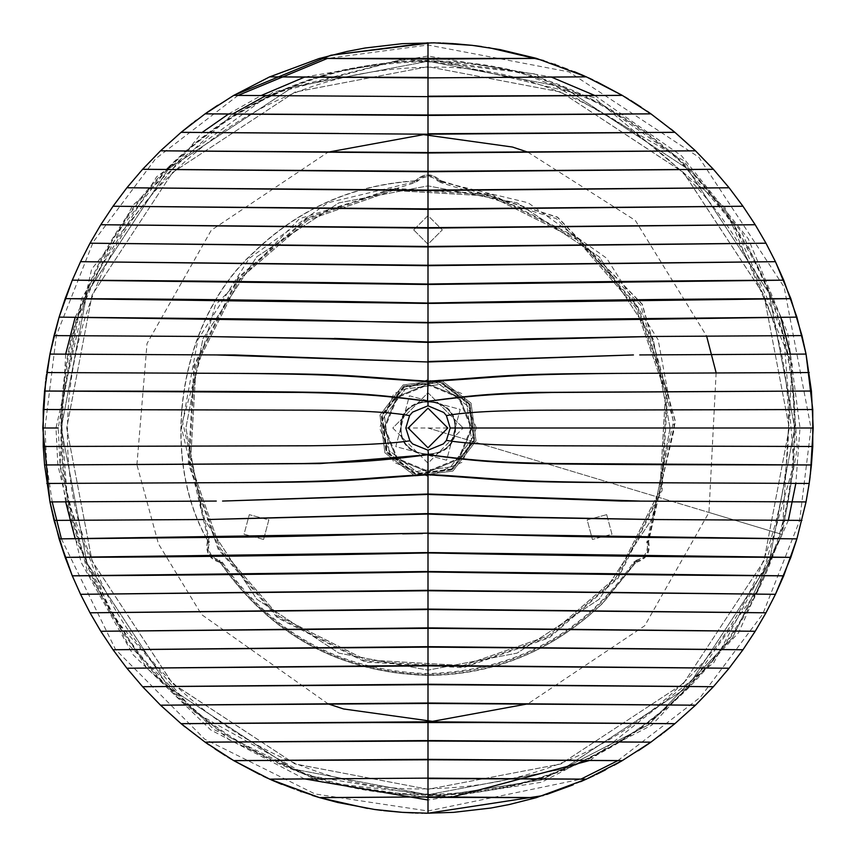 <?xml version="1.0" encoding="UTF-8"?>
<svg xmlns="http://www.w3.org/2000/svg" width="856" height="856" viewBox="0 0 856 856"><rect width="100%" height="100%" fill="white"/><g stroke="black" fill="none" stroke-linecap="round" stroke-linejoin="round"><path stroke-width="0.64" stroke-dasharray="4.28 3.21" d="M220.827 563.023L219.425 562.071L219.425 560.188L222.25 562.092C272.154 633.729 340.742 670.89 428 673.597C515.259 670.89 583.846 633.729 633.75 562.092L636.575 560.188L636.575 562.071L635.173 563.023L633.75 562.092L634.489 562.574L636.746 561.055L636.746 562.178L635.345 563.13L634.489 562.574C584.402 634.467 515.569 671.767 428 674.475C340.431 671.767 271.598 634.467 221.511 562.574L220.655 563.13L219.254 562.178L219.254 561.055L221.511 562.574L222.25 562.092L220.827 563.023C271.074 635.152 340.132 672.57 428 675.298C495.838 674.207 554.132 650.068 602.859 602.859L635.173 563.023M219.425 562.071C209.399 558.754 205.461 551.927 207.601 541.602L209.239 542.533L208.522 546.995L209.313 551.467L211.507 555.384L214.792 558.326L219.425 560.188L219.254 561.055C210.03 558.016 206.414 551.745 208.404 542.255L209.239 542.533L208.992 539.141L208.211 539.537L208.404 542.255L207.419 541.698L207.302 539.997L208.211 539.537L181.526 428L197.854 339.768L249.321 258.234L327.944 202.754L414.7 181.889L417.15 180.702L416.177 180.124C424.062 173.083 431.948 173.083 439.824 180.124L438.85 180.702L435.115 177.674L430.579 176.015L425.796 175.951L421.345 177.427L417.568 180.242L417.803 181.279L416.177 180.327L416.637 179.835L420.735 176.775L425.603 175.191L430.803 175.255L435.758 177.042L439.824 180.327L438.197 181.279L434.698 178.423L430.418 176.871L425.935 176.818L421.74 178.198L414.743 182.767L299.504 218.697L215.305 305.207L182.499 421.366L208.992 539.141L207.473 539.911L207.601 541.602M441.354 180.862L557.491 217.082L642.332 304.255L675.405 421.323L648.581 541.698L647.596 542.255L674.475 428L658.146 339.768L606.679 258.234L528.056 202.754L441.3 181.889L441.257 182.767L441.343 181.065L557.384 217.253L642.16 304.351L675.202 421.323L648.399 541.602L646.762 542.533L673.501 421.366L640.695 305.207L556.496 218.697L441.257 182.767L438.197 181.279L438.85 180.702L441.3 181.889L441.354 180.862L439.824 180.124M636.575 560.188L641.208 558.326L644.493 555.384L646.687 551.467L647.478 546.995L646.762 542.533L647.596 542.255C649.586 551.745 645.97 558.016 636.746 561.055L636.575 560.188M636.575 562.071C646.601 558.754 650.539 551.927 648.399 541.602M441.343 181.065L439.824 180.327M416.177 180.327L414.657 181.065C351.976 185.271 298.134 209.303 253.141 253.141C179.888 319.545 158.467 454.033 207.473 539.911M167.797 167.797C212.577 123.414 265.221 92.32 325.708 74.526L339.853 70.738C469.848 43.068 584.22 73.712 682.97 162.672L693.328 173.03C782.288 271.78 812.933 386.152 785.262 516.147L781.475 530.292C763.68 590.779 732.586 643.423 688.203 688.203C643.423 732.586 590.779 763.68 530.292 781.475L516.147 785.262C386.152 812.933 271.78 782.288 173.03 693.328L162.672 682.97C73.712 584.22 43.068 469.848 70.738 339.853L74.526 325.708C92.32 265.221 123.414 212.577 167.797 167.797M219.254 562.178C209.206 558.872 205.269 552.045 207.419 541.698M636.746 562.178C646.794 558.872 650.731 552.045 648.581 541.698M416.177 180.124L414.646 180.862L414.743 182.767L414.657 181.065M428 794.753L562.991 769.009L687.336 687.336L769.009 562.991L794.753 428L769.009 292.998L687.336 168.664L562.991 86.991L428 61.247L293.009 86.991L168.664 168.664L86.991 293.009L61.247 428L86.991 563.002L168.664 687.336L293.009 769.009L428 794.753L563.002 769.009L687.336 687.336L769.009 563.002L794.753 428L769.009 292.998L687.336 168.664L563.002 86.991L428 61.247L292.998 86.991L168.664 168.664L86.991 292.998L61.247 428L86.991 563.002L168.664 687.336L292.998 769.009L428 794.753M428 789.296L295.031 763.98L172.495 683.527L92.041 561.001L66.736 428.032L92.052 295.053L172.527 172.527L295.042 92.041L428 66.704L560.969 92.02L683.505 172.473L763.959 294.999L789.264 427.968L763.948 560.947L683.473 683.473L560.958 763.959L428 789.296L295.01 763.927L172.527 683.473L92.073 560.99L66.704 428L92.073 295.01L172.527 172.527L295.01 92.073L428 66.704L560.99 92.073L683.473 172.527L763.927 295.01L789.296 428L763.927 560.99L683.473 683.473L560.99 763.927L428 789.296M780.629 530.046C762.878 590.394 731.859 642.91 687.582 687.582C642.91 731.859 590.394 762.878 530.046 780.629L515.943 784.417C386.249 812.012 272.144 781.442 173.64 692.697L173.04 693.317L173.64 692.697L163.303 682.36C74.558 583.856 43.988 469.751 71.583 340.057L75.371 325.954C93.122 265.606 124.141 213.091 168.418 168.418C213.091 124.141 265.606 93.122 325.954 75.371L340.057 71.583C469.751 43.988 583.856 74.558 682.36 163.303L682.96 162.683L682.36 163.303L692.697 173.64C781.442 272.144 812.012 386.249 784.417 515.943L780.619 530.046L781.464 530.292L780.629 530.046M692.686 173.65L693.328 173.03L692.686 173.65M163.314 682.35L162.672 682.97L163.314 682.35M306.844 218.162L238.118 277.494L193.959 365.287L188.299 463.406L218.162 549.156L277.494 617.882L365.287 662.041L463.406 667.701L549.156 637.838L617.882 578.506L662.041 490.713L667.701 392.594L637.838 306.844L578.506 238.118L490.713 193.959L392.594 188.299L306.844 218.162M446.597 460.207L395.793 446.597L409.403 395.793L460.207 409.403L446.597 460.207L395.793 446.597L409.403 395.793L460.207 409.403L446.597 460.207M452.064 469.677L415.545 474.492L386.324 452.064L381.509 415.545L403.936 386.324L440.455 381.509L469.677 403.936L474.492 440.455L452.064 469.677M307.283 218.911L238.803 278.029L194.794 365.512L189.165 463.278L218.911 548.717L278.029 617.197L365.512 661.207L463.278 666.835L548.717 637.089L617.197 577.971L661.207 490.488L666.835 392.722L637.089 307.283L577.971 238.803L490.488 194.794L392.722 189.165L307.283 218.911M383.98 428L396.874 459.126L428 472.02L459.126 459.126L472.02 428L459.126 396.874L428 383.98L396.874 396.874L383.98 428L396.874 396.874L428 383.98L459.126 396.874L472.02 428L459.126 459.126L428 472.02L396.874 459.126L383.98 428L396.874 459.126L428 472.02L459.126 459.126L472.02 428L459.126 459.126L428 472.02L396.874 459.126L383.98 428L396.874 396.874L428 383.98L459.126 396.874L472.02 428L459.126 396.874L428 383.98L396.874 396.874L383.98 428M401.143 428C399.666 393.375 456.334 393.375 454.857 428C456.334 462.625 399.666 462.625 401.143 428C399.666 393.375 456.334 393.375 454.857 428C456.334 462.625 399.666 462.625 401.143 428M384.858 428L397.494 458.506L428 471.142L458.506 458.506L471.142 428L458.506 397.494L428 384.858L397.494 397.494L384.858 428L397.494 397.494L428 384.858L458.506 397.494L471.142 428L458.506 458.506L428 471.142L397.494 458.506L384.858 428M424.469 813.179L423.72 813.179L424.469 813.179M421.58 813.147L418.21 813.072L421.58 813.147M415.171 812.986L413.352 812.922L415.171 812.986M402.363 812.344L401.443 812.28L402.363 812.344M383.713 810.643L381.551 810.386L383.713 810.643M374.425 809.455L367.438 808.406L374.425 809.455M312.258 795.406L301.387 791.8L312.258 795.406M300.766 791.586L292.217 788.472L300.766 791.586M291.917 788.365L281.71 784.342L291.917 788.365M271.084 779.795L267.564 778.2L271.084 779.795M263.113 776.125L259.571 774.423L263.113 776.125M233.763 760.642L231.334 759.218L233.763 760.642M227.792 757.078L225.321 755.57L227.792 757.078M215.049 748.979L212.941 747.577L215.049 748.979M212.802 747.481L211.132 746.346L212.802 747.481M210.993 746.25L208.918 744.838L210.993 746.25M205.108 742.163L195.147 734.855L205.108 742.163M194.997 734.737L188.983 730.082L194.997 734.737M188.844 729.965L187.143 728.617L188.844 729.965M187.004 728.499L185.024 726.905L187.004 728.499M45.593 381.733L45.914 379.155L45.593 381.733M46.502 374.693L46.812 372.553L46.502 374.693M192.461 123.211L194.366 121.734L192.461 123.211M196.366 120.225L200.796 116.94L196.366 120.225M201.096 116.716L205.108 113.837L201.096 116.716M217.681 105.288L233.709 95.391L217.681 105.288M403.444 59.021L273 92.255L156.669 176.753L81.727 298.22L58.208 428L60.059 464.926L65.655 354.149M452.557 796.979L321.546 782.138L229.365 739.916L146.975 668.354L87.644 572.589L60.059 464.947L65.655 501.851M75.178 538.745L128.068 644.301L214.054 729.612L319.877 781.635L428 797.792L541.27 780.019L648.655 724.743L732.511 637.816L782.138 534.454L713.722 662.747L590.255 760.299M619.755 373.377L616.523 373.409M75.178 317.255L132.627 205.515L232.672 113.998M266.066 95.551L403.7 59.011L534.444 73.862L682.96 160.158L741.681 232.158L780.822 317.255M790.345 354.149L797.257 447.934L782.138 534.444L708.961 512.455L782.138 534.444L792.228 364.089L724.743 207.334L594.053 97.584L428 58.208L594.053 97.584L724.743 207.334L792.228 364.089L782.138 534.444L732.511 637.816L648.655 724.743L541.27 780.019L428 797.792M716.13 372.745L708.961 512.455L644.739 625.736L527.874 703.857M328.126 703.857L201.545 614.533L158.435 543.795L136.939 464.829M136.917 464.722L147.029 343.545L211.261 230.264L328.115 152.143M527.874 152.143L635.334 220.431L706.596 336.023M428 428L708.961 512.455L428 428M431.531 42.821L432.28 42.821M434.42 42.853L437.791 42.928M440.829 43.014L442.648 43.078M453.637 43.656L454.557 43.72M472.287 45.357L474.449 45.614M481.575 46.545L488.562 47.594M543.742 60.594L554.613 64.2M555.234 64.414L563.783 67.528M564.083 67.635L574.29 71.658M584.916 76.205L586.264 76.815M586.349 76.858L588.436 77.8M592.887 79.876L596.429 81.577M622.237 95.358L624.666 96.782M628.208 98.922L630.679 100.43M640.951 107.021L643.059 108.423M643.198 108.519L644.868 109.654M645.007 109.75L647.082 111.162M650.892 113.837L660.853 121.145M661.003 121.263L667.017 125.918M667.156 126.035L668.857 127.383M668.996 127.501L670.976 129.096M810.407 474.267L810.086 476.846M809.498 481.307L809.188 483.447M663.539 732.79L661.635 734.266M659.634 735.775L655.204 739.06M654.904 739.284L650.892 742.163M638.319 750.712L622.237 760.642M613.987 765.317L605.545 769.844M596.407 774.434L594.021 775.59M587.954 778.414L586.264 779.185M580.518 781.721L573.113 784.824M546.706 794.454L543.196 795.566M239.477 482.591L236.17 482.335L239.477 482.591M392.786 428L428 463.214L463.214 428L428 463.214L392.786 428L428 392.786L463.214 428L428 392.786L392.786 428M413.694 229.9L428 244.206L442.306 229.9L428 244.206L413.694 229.9L428 215.594L442.306 229.9L428 215.594L413.694 229.9M263.594 539.441L268.827 519.902L249.289 514.659L268.827 519.902L263.594 539.441L244.046 534.208L249.289 514.659L244.046 534.208L263.594 539.441M606.711 514.659L587.173 519.902L592.405 539.441L587.173 519.902L606.711 514.659L611.954 534.208L592.405 539.441L611.954 534.208L606.711 514.659M670.13 428L653.128 338.88L599.211 256.789L517.12 202.872L428 185.87L338.88 202.872L256.789 256.789L202.872 338.88L185.87 428L202.872 517.12L256.789 599.211L338.88 653.128L428 670.13L517.12 653.128L599.211 599.211L653.128 517.12L670.13 428L653.128 338.88L599.211 256.789L517.12 202.872L428 185.87L338.88 202.872L256.789 256.789L202.872 338.88L185.87 428L202.872 517.12L256.789 599.211L338.88 653.128L428 670.13L517.12 653.128L599.211 599.211L653.128 517.12L670.13 428M455.51 428C457.029 463.481 398.971 463.481 400.49 428C398.971 392.519 457.029 392.519 455.51 428M476.428 428L462.24 462.24L428 476.428L393.76 462.24L379.572 428L393.76 393.76L428 379.572L462.24 393.76L476.428 428M405.819 428L450.181 428M687.957 687.957L758.673 588.65L793.865 464.038L783.668 334.953L733.678 223.758L675.908 156.53L601.297 103.779L515.986 71.048L428 60.369C327.099 61.846 240.44 97.745 168.044 168.044L113.377 237.818L76.195 321.278L60.744 411.34L67.431 499.722L110.713 613.698L194.772 712.181L307.775 775.418L428 795.631C528.848 794.026 615.507 758.127 687.957 687.957M683.088 683.088C611.987 751.942 526.964 787.167 428 788.75C292.292 794.315 141.508 693.563 94.716 566.051C37.632 442.798 73.017 264.943 172.912 172.912C244.014 104.058 329.036 68.833 428 67.25C565.26 62.82 711.015 159.312 761.284 289.949C818.111 417.867 783.283 589.163 683.088 683.088M414.646 180.862C351.912 185.078 298.027 209.121 252.991 252.991C179.685 319.449 158.253 454.055 207.302 539.997M635.345 563.13L603.009 603.009C552.997 650.753 494.661 674.913 428 675.491C340.067 672.773 270.945 635.323 220.655 563.13M451.615 468.906L415.77 473.625L387.094 451.615L382.375 415.77L404.385 387.094L440.23 382.375L468.906 404.385L473.625 440.23L451.615 468.906M450.524 467.002L416.348 471.506L388.999 450.524L384.494 416.348L405.476 388.999L439.652 384.494L467.002 405.476L471.506 439.652L450.524 467.002L416.337 471.517L388.999 450.524L384.483 416.337L405.476 388.999L439.663 384.483L467.002 405.476L471.517 439.663L450.524 467.002M452.867 471.068L415.128 476.032L384.933 452.867L379.968 415.128L403.133 384.933L440.872 379.968L471.068 403.133L476.032 440.872L452.867 471.068L415.128 476.043L384.933 452.867L379.957 415.128L403.133 384.933L440.872 379.957L471.068 403.133L476.043 440.872L452.867 471.068M404.235 386.837L382.097 415.695L386.837 451.765L415.695 473.903L451.765 469.163L473.903 440.305L469.163 404.235L440.305 382.097L404.235 386.837M307.946 220.056L239.83 278.853L196.078 365.854L190.471 463.085L220.056 548.054L278.853 616.17L365.854 659.923L463.085 665.529L548.054 635.944L616.17 577.147L659.923 490.146L665.529 392.915L635.944 307.946L577.147 239.83L490.146 196.078L392.915 190.471L307.946 220.056L239.819 278.821L196.035 365.844L190.439 463.107L220.056 548.054L278.821 616.181L365.844 659.965L463.107 665.561L548.054 635.944L616.181 577.179L659.965 490.156L665.561 392.893L635.944 307.946L577.179 239.819L490.156 196.035L392.893 190.439L307.946 220.056M403.797 386.077L381.241 415.47L386.077 452.203L415.47 474.759L452.203 469.923L474.759 440.53L469.923 403.797L440.53 381.241L403.797 386.077M617.872 760.62L700.411 697.223L762.792 614.02L799.59 520.79L810.996 428L784.107 287.017L698.817 157.183L568.983 71.893L428 45.004L327.334 58.465M238.075 95.401L155.557 158.809L93.197 242.013L56.41 335.22L45.004 428L46.791 464.947L52.195 501.905M61.397 538.852L115.496 649.426L204.68 739.156L315.051 793.961L428 810.996L580.817 779.195M304.907 76.965L428 56.004L550.997 76.933M594.802 95.498L681.59 155.846L748.187 238.621L787.734 333.273L799.996 428L795.845 483.394M788.344 520.362L738.642 632.638L651.705 725.214L541.527 782.245L428 799.996M304.372 778.853L210.758 729.965L133.129 654.776L81.106 562.328L57.844 464.947M57.844 464.926L56.004 428L91.613 269.18L202.102 132.455M228.584 113.976L261.155 95.519M445.762 441.236L443.408 443.89M409.757 440.647L412.635 443.932M445.741 414.743L443.75 412.506M409.575 415.609L412.592 412.111"/><path stroke-width="1.28" d="M596.429 81.577L622.237 95.358L428 96.204L428 77.864L586.349 76.858L622.291 95.391L650.924 113.859L674.881 132.316L695.489 150.816L713.401 169.295L729.109 187.764L742.965 206.243L428 208.896L113.035 206.243L126.891 187.764L428 190.556L729.119 187.774L742.965 206.243L755.195 224.721L428 227.675L100.805 224.721L113.035 206.243L428 209.335L742.976 206.253L755.206 224.732L765.981 243.2L775.44 261.679L428 265.242L80.56 261.679L90.019 243.2L428 246.903L765.981 243.211L775.44 261.679L783.7 280.169C680.563 280.682 561.996 281.977 428 284.042C294.015 281.977 175.437 280.682 72.3 280.169L80.56 261.679L428 265.681L775.45 261.69L790.826 298.637C682.746 298.883 561.803 300.36 428 303.056C294.197 300.36 173.254 298.883 65.174 298.637L72.3 280.169L428 284.492L783.711 280.18L796.893 317.116L428 322.455L59.107 317.116L65.174 298.637L428 303.441L790.837 298.658L801.954 335.606L806.042 354.084L811.424 391.042L536.156 392.401C494.961 393.353 472.747 395.172 428 401.25L428 405.808L412.581 412.111L409.607 415.577L405.819 428L409.885 440.797C391.235 443.686 357.926 445.345 309.968 445.783L43.239 446.479L43.239 409.521L44.576 391.042L49.958 354.084L59.096 317.137L54.046 335.606L49.958 354.084L59.096 317.137L72.289 280.18L80.55 261.69L90.019 243.211L100.794 224.732L113.024 206.253L126.881 187.774L142.599 169.295L160.511 150.816L181.119 132.316L205.076 113.859L233.709 95.391L330.865 55.244L428 42.8L428 59.085L319.459 58.411L269.726 76.858L428 77.425L428 59.085L536.541 58.411L319.673 58.411L346.691 51.531L365.073 48.011L402.267 43.677L434.42 42.853L472.287 45.357L500.032 49.595L536.305 58.336M536.541 58.411L586.264 76.815L428 77.864L269.651 76.858L233.752 95.391L428 96.642L622.291 95.391M647.082 111.162L650.892 113.837L428 114.982L428 96.642L233.709 95.391L330.865 55.244L431.531 42.821M205.076 113.859L428 115.432L650.924 113.859M670.976 129.096L674.881 132.316L428 133.771L428 114.982L205.108 113.837L206.735 112.692L205.108 113.837M181.119 723.684L185.024 726.905L181.119 723.684L428 722.229L428 703.45L695.468 705.194L674.903 723.662L428 721.79L181.097 723.662L160.532 705.194L428 703.45L428 684.672L713.38 686.715L695.489 705.183L428 703.011L160.511 705.183L142.62 686.715L428 684.672L428 628.325L755.195 631.279L742.976 649.747L428 646.665L113.024 649.747L100.805 631.279L428 628.325L428 571.508L72.289 575.821L65.174 557.363C173.254 557.117 294.197 555.64 428 552.944C561.803 555.64 682.746 557.117 790.826 557.363L775.45 594.31L428 590.319L80.55 594.31L72.3 575.831C175.437 575.318 294.004 574.023 428 571.958C561.985 574.023 680.563 575.318 783.7 575.831L775.45 594.31L765.981 612.789L428 609.098L90.019 612.789L80.56 594.321L428 590.758L775.44 594.321L765.981 612.789L755.206 631.268L428 627.887L100.794 631.268L90.019 612.8L428 609.547L765.981 612.8L755.206 631.268L742.976 649.747L729.119 668.226L428 665.444L126.881 668.226L113.035 649.758L428 647.104L742.965 649.758L729.119 668.226L713.401 686.705L428 684.233L142.599 686.705L126.891 668.236L428 665.882L729.109 668.236L713.401 686.705L695.489 705.183L674.881 723.684L650.924 742.141L622.237 760.642L586.264 779.185L536.305 797.664L509.299 804.522L490.916 808.032L453.734 812.344L428 813.2L402.363 812.344L374.425 809.455L337.671 802.457L319.459 797.589L269.736 779.185L233.763 760.642L205.076 742.141L181.119 723.684L160.511 705.183L142.599 686.705L126.881 668.226L113.024 649.747L100.794 631.268L90.019 612.8L80.55 594.31L72.289 575.821L65.163 557.342L54.046 520.395L49.958 501.916L44.576 464.958L319.866 463.599L428 454.75C472.994 460.881 495.442 462.657 536.99 463.62C598.772 464.787 723.673 464.84 811.424 464.958L809.188 483.447L616.523 482.591C501.092 482.099 511.086 480.109 428 474.78L428 494.019L222.571 501.06L428 494.468L621.349 501.038L806.042 501.916L809.188 483.447L806.052 501.841M43.239 446.479L44.576 464.958L303.923 463.524C354.662 462.443 377.517 461.159 428 454.75L428 474.352C511.653 479.414 500.974 481.425 616.523 482.591M543.196 795.566L428 813.2L424.469 813.179L428 813.2L428 797.364L536.305 797.664M422.96 813.168L421.58 813.147L422.96 813.168M418.21 813.072L415.171 812.986L418.21 813.072M413.352 812.922L402.363 812.344L413.352 812.922M401.443 812.28L383.713 810.643L401.443 812.28M381.551 810.386L374.425 809.455L381.551 810.386M319.695 797.664L367.438 808.406L319.695 797.664L428 796.915L319.459 797.589L312.258 795.406L319.459 797.589M301.387 791.8L300.766 791.586L301.387 791.8M281.71 784.342L271.084 779.795L281.71 784.342M267.564 778.2L263.113 776.125L267.564 778.2M233.763 760.642L259.571 774.423L233.763 760.642L428 759.796L622.237 760.642L613.987 765.317M231.334 759.218L227.792 757.078L231.334 759.218M225.321 755.57L215.049 748.979L225.321 755.57M205.108 742.163L208.918 744.838L205.108 742.163L428 741.018L650.892 742.163L649.265 743.308M801.954 520.395L652.679 519.528L526.954 517.174L428 513.589L207.591 519.517L428 514.06L428 533.149C494.747 534.187 542.404 536.38 613.057 537.097L796.904 538.863L806.042 501.916L796.904 538.863L790.837 557.342L428 552.559L65.163 557.342L59.107 538.884L428 533.149C361.253 534.187 313.628 536.38 242.933 537.097L59.096 538.863L49.958 501.916L216.268 501.07M49.948 501.841L42.8 428L45.593 381.733L42.8 428L49.948 501.841M45.914 379.155L46.502 374.693L45.914 379.155M46.812 372.553L49.948 354.159L46.812 372.553L239.477 373.409C354.908 373.901 344.915 375.891 428 381.22L428 361.981L633.429 354.94L428 361.532L428 342.411L526.986 338.826L652.679 336.472L428 341.94L341.33 338.698L203.321 336.472L329.046 338.826L428 342.411L428 322.851C494.747 321.813 542.372 319.62 613.067 318.903L796.904 317.137L806.042 354.084L639.732 354.93M59.107 317.116L72.289 280.18L80.55 261.69L90.019 243.211L100.794 224.732L428 228.113L755.206 224.732L765.981 243.2L428 246.453L90.019 243.2L100.794 224.732M100.805 224.721L113.024 206.253L126.881 187.774L142.599 169.295L428 171.767L713.401 169.295L729.109 187.764L428 190.118L126.891 187.764L142.599 169.295M142.62 169.285L160.511 150.816L428 152.989L695.489 150.816L713.38 169.285L428 171.328L142.62 169.285L160.511 150.816M160.532 150.806L181.097 132.338L428 134.21L674.903 132.338L695.468 150.806L428 152.55L160.532 150.806L181.097 132.338M181.119 132.316L192.461 123.211L181.119 132.316L338.965 133.461M194.366 121.734L196.366 120.225L194.366 121.734M207.12 112.414L217.681 105.288L207.12 112.414M536.541 797.589L428 796.915L428 778.575L586.264 779.185L580.518 781.721M269.736 779.185L428 778.136L269.651 779.142M586.349 779.142L428 778.136L428 759.358L233.709 760.61M622.291 760.61L428 759.358L428 740.568L205.076 742.141M650.924 742.141L428 740.568L428 722.229L674.881 723.684L663.539 732.79M783.711 575.821L428 571.508L428 533.545L796.893 538.884L783.711 575.821M521.186 133.44L428 133.771L428 322.851C361.253 321.813 313.596 319.62 242.944 318.903L59.096 317.137M428 58.208L403.444 59.021M65.655 501.851L75.178 538.745M639.732 501.07L428 494.019L428 514.06L514.67 517.302L652.679 519.528M203.321 519.528L54.046 520.395M801.954 335.606L652.679 336.472M54.046 335.606L203.321 336.472M811.424 464.958L553.008 463.535C501.563 462.443 478.59 461.234 428.449 454.75L428 450.192L443.408 443.89L446.415 440.391C466.574 443.825 501.381 445.634 550.857 445.805L812.761 446.479L811.424 464.958M239.477 482.591C354.962 482.089 344.925 480.109 428 474.78L428 474.352C344.358 479.414 355.08 481.425 239.477 482.591L46.812 483.447M412.41 443.697L410.099 441.075M412.635 443.932L428 450.192M428 447.806L408.194 428L428 408.194L447.806 428L428 447.806M813.2 428L450.181 428L446.415 415.609C464.819 412.175 498.385 410.356 547.112 410.174L812.761 409.521L812.761 446.479M446.415 440.391L450.181 428L797.792 428M42.8 428L58.208 428M409.971 415.085L409.575 415.609C391.192 412.143 357.626 410.334 308.898 410.152L43.239 409.521M234.651 354.962L428 361.981L216.268 354.93L234.651 354.962M616.523 373.409C501.038 373.911 511.075 375.891 428 381.22L428 381.648C511.642 376.587 500.921 374.575 616.523 373.409L809.188 372.553M810.407 474.267L813.2 428L811.424 391.042L552.099 392.476C501.584 393.578 478.247 394.798 428.439 401.25L428 401.25C383.007 395.119 360.558 393.343 319.01 392.38C257.228 391.213 132.327 391.16 44.576 391.042L302.992 392.465C354.438 393.557 377.41 394.766 427.551 401.25L428 381.648C344.347 376.587 355.026 374.575 239.477 373.409L236.245 373.377M446.415 415.609L443.772 412.485L428 405.808M49.958 354.084L216.268 354.93M590.255 760.299L452.557 796.979M65.655 354.149L75.178 317.255M232.672 113.998L266.066 95.551M780.822 317.255L790.345 354.149M527.874 703.857L432.505 721.351L343.545 708.961L328.126 703.857M328.115 152.143L423.495 134.649L512.455 147.039L527.874 152.143M706.596 336.023L716.13 372.745M433.04 42.832L434.42 42.853M437.791 42.928L440.829 43.014M442.648 43.078L453.637 43.656M454.557 43.72L472.287 45.357M474.449 45.614L481.575 46.545M488.562 47.594L543.742 60.594M554.613 64.2L555.234 64.414M574.29 71.658L584.916 76.205M588.436 77.8L592.887 79.876M624.666 96.782L628.208 98.922M630.679 100.43L640.951 107.021M806.052 354.159L812.751 409.435M810.086 476.846L809.498 481.307M661.635 734.266L659.634 735.775M648.88 743.586L638.319 750.712M605.545 769.844L596.407 774.434M594.021 775.59L587.954 778.414M573.113 784.824L546.706 794.454M181.097 723.662L160.532 705.194M160.511 705.183L142.62 686.715M142.599 686.705L126.891 668.236L113.035 649.758L100.805 631.279M100.794 631.268L90.019 612.8L80.56 594.321L72.3 575.831L59.107 538.884M59.096 538.863L49.958 501.916M327.334 58.465L238.075 95.401M52.195 501.905L61.397 538.852M580.817 779.195L617.872 760.62M550.997 76.933L594.802 95.498M795.845 483.394L788.344 520.362M428 799.996L304.372 778.853M202.102 132.455L228.584 113.976M261.155 95.519L304.907 76.965M334.814 722.56L517.035 722.539M422.5 322.434L402.588 322.145M433.5 322.434L453.413 322.145M422.5 533.566L402.588 533.855M433.5 533.566L453.413 533.855M428 514.06C498.417 515.59 493.184 516.842 521.614 517.57M428 341.94C357.583 340.41 362.816 339.158 334.386 338.43M446.447 440.359L445.762 441.236M446.447 415.631L445.43 414.368"/></g></svg>
